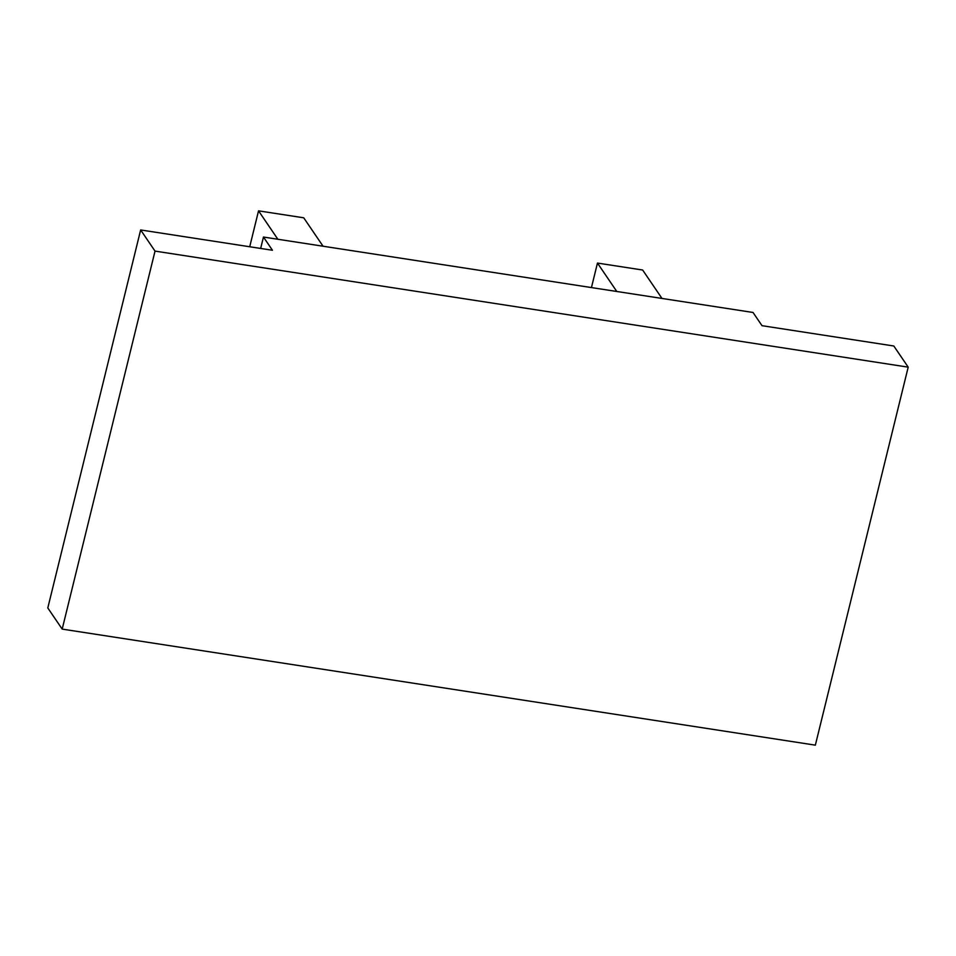 <?xml version="1.0" encoding="UTF-8"?>
<svg xmlns="http://www.w3.org/2000/svg" width="956" height="956" viewBox="0 0 956 956"><rect width="100%" height="100%" fill="white"/><g stroke="black" fill="none" stroke-linecap="round" stroke-linejoin="round"><path stroke-width="1.43" d="M62.188 629.108L815.348 745.154L908.2 367.152L155.027 251.105L140.651 229.954L47.8 607.956L62.188 629.108L155.027 251.105M140.651 229.954L272.448 250.257L263.462 237.04L260.665 248.441M263.462 237.04L753.017 312.469L762.016 325.685L893.812 346L908.2 367.152M323.056 246.218L303.721 217.801L258.538 210.846L277.861 239.263M258.538 210.846L249.719 246.756M661.982 298.439L642.647 270.022L597.464 263.067L591.441 287.577M597.464 263.067L616.787 291.484"/></g></svg>

